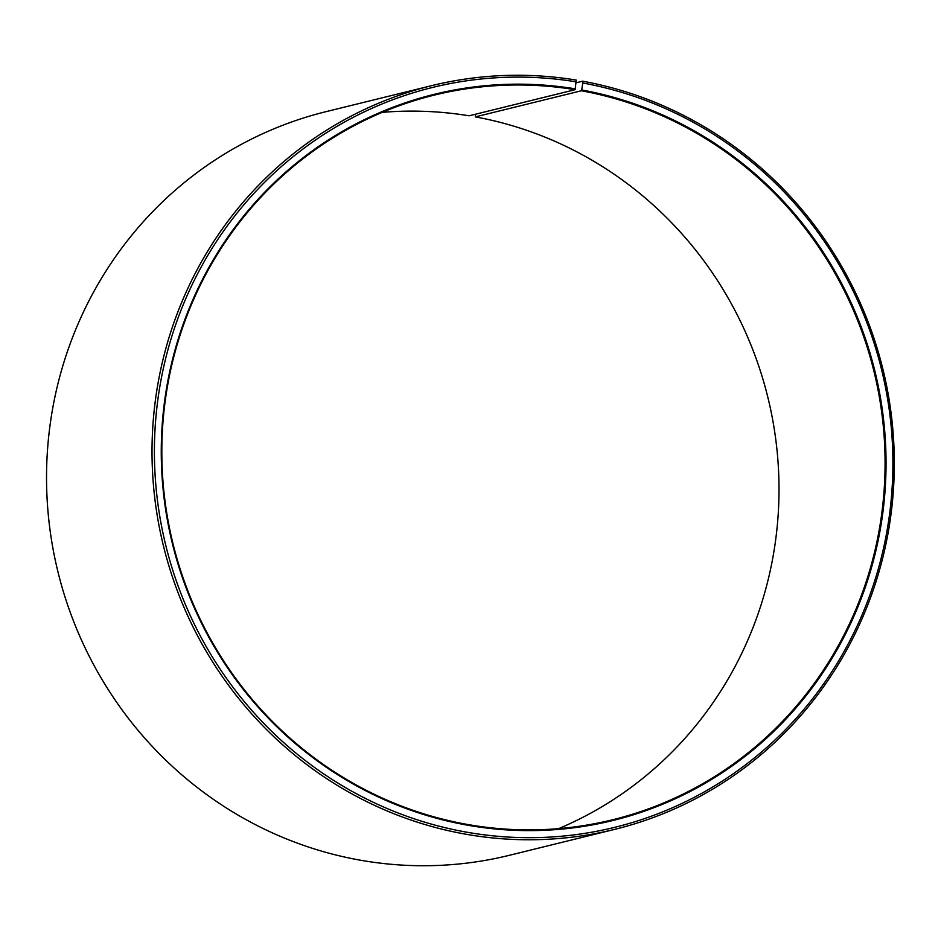 <?xml version="1.0" encoding="UTF-8"?>
<svg xmlns="http://www.w3.org/2000/svg" width="941" height="941" viewBox="0 0 941 941"><rect width="100%" height="100%" fill="white"/><g stroke="black" fill="none" stroke-linecap="round" stroke-linejoin="round"><path stroke-width="1.41" d="M558.613 828.633A373.13 360.921 76.2 0 0 776.407 444.634A373.13 360.921 76.2 0 0 475.311 116.884L475.546 114.214M431.601 85.666A382.952 370.425 76.2 0 0 152.536 471.841A382.952 370.425 76.2 0 0 470.124 834.949A382.952 370.425 76.2 0 0 614.732 829.362L509.246 855.334A382.952 370.425 76.2 0 1 364.637 860.921A382.952 370.425 76.2 0 1 47.05 497.813A382.952 370.425 76.2 0 1 326.115 111.638L431.601 85.666A382.952 370.425 76.2 0 1 576.21 80.079L575.139 89.689A373.13 360.921 76.2 0 0 434.236 95.123A373.13 360.921 76.2 0 0 162.334 471.394A373.13 360.921 76.2 0 0 471.77 825.198A373.13 360.921 76.2 0 0 612.673 819.752A373.13 360.921 76.2 0 0 884.728 446.728A373.13 360.921 76.2 0 0 581.385 90.771L475.311 116.884M575.445 88.866A373.918 361.685 76.2 0 0 164.981 398.349A373.918 361.685 76.2 0 0 471.853 825.927A373.918 361.685 76.2 0 0 881.858 519.655A373.918 361.685 76.2 0 0 581.691 89.948L581.385 90.771M576.421 81.891A380.987 368.519 76.2 0 0 158.194 397.231A380.987 368.519 76.2 0 0 470.876 832.891A380.987 368.519 76.2 0 0 888.633 520.832A380.987 368.519 76.2 0 0 582.797 82.996L581.691 89.948M575.139 89.689L469.077 115.802A373.13 360.921 76.2 0 0 382.234 112.367M576.304 82.749L582.608 81.185L582.797 82.996M614.732 829.362A382.952 370.425 76.2 0 0 893.95 446.516A382.952 370.425 76.2 0 0 582.608 81.185"/></g></svg>
